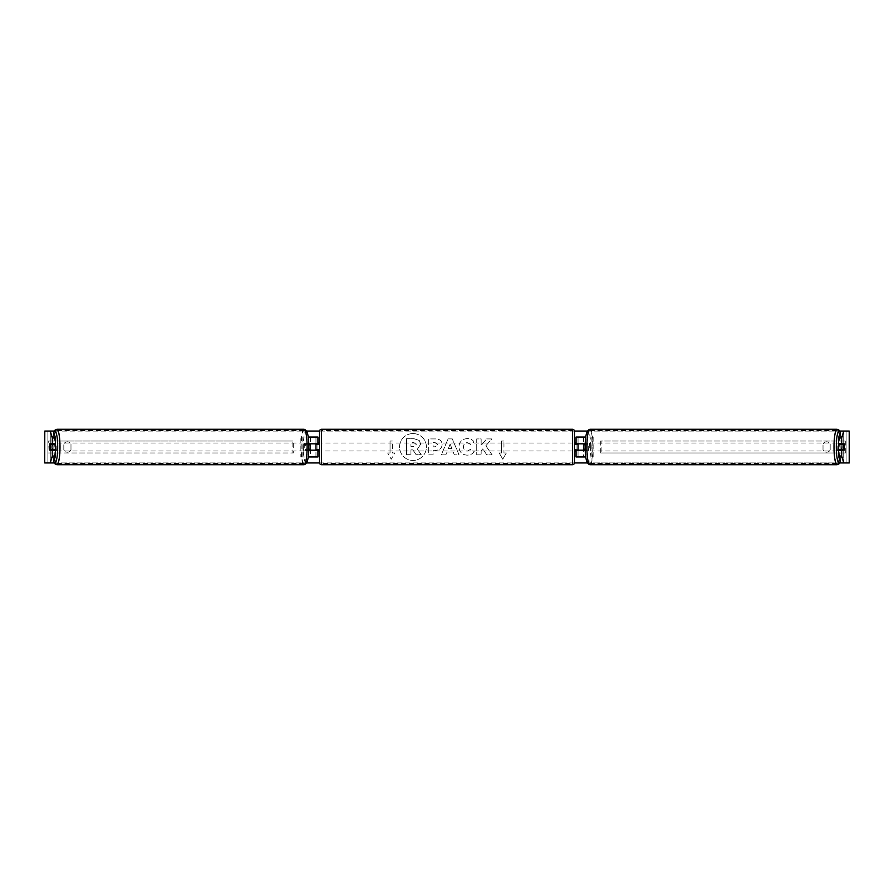 <?xml version="1.0" encoding="UTF-8"?>
<svg xmlns="http://www.w3.org/2000/svg" width="894" height="894" viewBox="0 0 894 894"><rect width="100%" height="100%" fill="white"/><g stroke="black" fill="none" stroke-linecap="round" stroke-linejoin="round"><path stroke-width="0.67" stroke-dasharray="4.47 3.35" d="M310.028 444.206L309.045 444.206A3.978 0.693 -90 0 0 308.843 447A3.978 0.693 -90 0 0 309.045 449.794A3.978 0.693 -90 0 1 308.843 447A3.978 0.693 -90 0 1 309.045 444.206L306.687 444.206A3.978 0.693 -90 0 1 307.178 443.022L306.005 443.022A3.978 0.693 -90 0 0 305.312 447A3.978 0.693 -90 0 0 306.005 450.978A3.978 0.693 -90 0 0 306.698 447A3.978 0.693 -90 0 0 306.005 443.022M308.709 443.815L307.156 443.815A3.978 0.693 -90 0 0 306.877 447A3.978 0.693 -90 0 0 307.156 450.185L308.709 450.185M302.82 456.957L302.82 437.043L300.853 437.043L300.853 456.957L310.419 456.957L310.419 450.185L307.156 450.185M300.853 437.043L308.173 437.043M300.853 456.957L308.173 456.957M308.464 437.043L317.94 437.043L317.94 456.957L308.464 456.957M317.94 437.043L315.951 437.043L315.951 443.815L307.156 443.815M317.94 456.957L315.951 456.957L315.951 437.043M315.951 449.794L315.951 444.206L315.951 449.794L318.342 449.794L318.342 450.978M315.951 456.957L315.951 450.185L317.94 450.185M317.94 449.794L317.94 444.206M302.82 437.043L310.419 437.043L310.419 443.815M310.419 450.185L315.951 450.185M315.951 443.815L317.94 443.815M583.972 449.794L584.955 449.794A3.978 0.693 -90 0 0 585.157 447A3.978 0.693 -90 0 0 584.955 444.206A3.978 0.693 -90 0 1 585.157 447A3.978 0.693 -90 0 1 584.955 449.794L587.313 449.794A3.978 0.693 -90 0 1 586.822 450.978A3.978 0.693 -90 0 1 586.33 449.794L585.279 449.794M585.536 437.043L578.049 437.043L578.049 443.815L586.844 443.815A3.978 0.693 -90 0 1 587.123 447A3.978 0.693 -90 0 1 586.844 450.185L585.291 450.185M585.291 443.815L586.844 443.815M593.147 456.957L593.147 437.043L585.827 437.043M586.844 450.185L583.581 450.185L583.581 456.957L576.06 456.957L578.049 456.957L578.049 437.043L576.06 437.043L578.049 437.043M578.049 449.794L578.049 444.206L578.049 449.794L575.658 449.794L575.658 450.978M578.049 456.957L578.049 450.185L576.06 450.185M576.06 456.957L576.06 437.043M576.06 449.794L576.06 444.206M591.18 456.957L591.18 437.043L593.147 437.043M591.18 437.043L583.581 437.043L583.581 443.815M583.581 450.185L578.049 450.185M578.049 443.815L576.06 443.815M838.628 443.815A3.978 0.693 -90 0 1 839.041 443.022A3.978 0.693 -90 0 1 839.734 447A3.978 0.693 -90 0 1 839.041 450.978A3.978 0.693 -90 0 1 838.628 450.185M839.812 443.815A3.978 0.693 -90 0 1 840.226 443.022A3.978 0.693 -90 0 1 840.639 443.815M844.249 444.206L839.734 444.206M839.734 449.794L844.249 449.794M840.639 450.185A3.978 0.693 -90 0 1 840.226 450.978A3.978 0.693 -90 0 1 839.812 450.185M588.688 447A3.978 0.693 -90 0 1 587.995 450.978A3.978 0.693 -90 0 1 587.302 447A3.978 0.693 -90 0 1 587.995 443.022A3.978 0.693 -90 0 1 588.688 447M583.972 444.206L587.313 444.206A3.978 0.693 -90 0 0 586.822 443.022A3.978 0.693 -90 0 0 586.33 444.206L585.279 444.206M586.33 444.206L587.313 444.206M587.313 449.794L586.33 449.794M589.269 447A3.978 0.693 -90 0 1 589.962 443.022A3.978 0.693 -90 0 1 590.655 447A3.978 0.693 -90 0 1 589.962 450.978A3.978 0.693 -90 0 1 589.269 447M836.393 447A3.978 0.693 -90 0 1 837.086 443.022A3.978 0.693 -90 0 1 837.779 447A3.978 0.693 -90 0 1 837.086 450.978A3.978 0.693 -90 0 1 836.393 447M834.225 447A16.45 2.861 -90 0 1 837.086 430.55A16.45 2.861 -90 0 1 839.947 447A16.45 2.861 -90 0 1 837.086 463.45A16.45 2.861 -90 0 1 834.225 447M592.811 447A16.45 2.861 -90 0 1 589.962 463.45A16.45 2.861 -90 0 1 587.101 447A16.45 2.861 -90 0 1 589.962 430.55A16.45 2.861 -90 0 1 592.811 447M412.983 433.568A13.432 13.432 0 0 0 399.551 447A13.432 13.432 0 0 0 412.983 460.432A13.432 13.432 0 0 0 426.416 447A13.432 13.432 0 0 0 412.983 433.568A13.432 13.432 0 0 0 399.551 447A13.432 13.432 0 0 0 412.983 460.432A13.432 13.432 0 0 0 426.416 447A13.432 13.432 0 0 0 412.983 433.568M44.789 462.936L50.276 462.936L44.7 462.936L47.885 462.936L44.7 462.936L44.7 431.064L53.383 431.064L44.789 431.064M54.333 431.064L306.631 431.064M319.549 431.064L574.451 431.064M587.369 431.064L839.667 431.064M849.211 431.064L840.617 431.064L849.3 431.064L846.115 431.064L849.3 431.064L849.3 462.936L843.724 462.936L849.211 462.936M50.276 462.936L53.383 462.936L47.918 462.936L47.885 431.064L846.115 431.064L846.082 462.936L840.617 462.936L843.724 462.936L843.724 431.064L843.724 462.936L50.276 462.936L50.276 431.064L50.276 462.936M54.333 462.936L306.631 462.936M319.549 462.936L574.451 462.936M587.369 462.936L839.667 462.936M485.844 445.76L491.868 438.909L486.638 438.909L481.151 445.368L481.151 438.909L476.737 438.909L476.737 454.834L481.151 454.834L481.151 450.721L482.771 448.922L486.772 454.834L492.08 454.834L485.844 445.76L491.868 438.909L486.638 438.909L481.151 445.368L481.151 438.909L476.737 438.909L476.737 454.834L481.151 454.834L481.151 450.721L482.771 448.922L486.772 454.834L492.08 454.834L485.844 445.76M453.169 452.006L447 452.006L445.882 454.834L441.323 454.834L448.062 438.887L452.286 438.887L459.035 454.834L454.331 454.834L453.169 452.006L447 452.006L445.882 454.834L441.323 454.834L448.062 438.887L452.286 438.887L459.035 454.834L454.331 454.834L453.169 452.006M70.984 449.928A3.978 3.978 0 0 1 63.82 449.928L63.82 444.072A3.978 3.978 0 0 1 70.984 444.072L70.984 449.928A3.978 3.978 0 0 1 63.82 449.928L63.82 444.072A3.978 3.978 0 0 1 70.984 444.072L70.984 449.928M830.18 449.928L830.18 444.072A3.978 3.978 0 0 0 823.016 444.072L823.016 449.928A3.978 3.978 0 0 0 830.18 449.928L830.18 444.072A3.978 3.978 0 0 0 823.016 444.072L823.016 449.928A3.978 3.978 0 0 0 830.18 449.928M506.35 452.979L502.763 459.181L499.176 452.979L501.568 452.979L501.568 441.021L503.959 441.021L501.568 441.021L501.568 452.979L499.176 452.979L502.763 459.181L506.35 452.979L503.959 452.979L503.959 441.021L503.959 452.979L506.35 452.979M390.041 452.979L387.65 452.979L391.237 459.181L394.824 452.979L392.432 452.979L392.432 441.021L390.041 441.021L392.432 441.021L392.432 452.979L394.824 452.979L391.237 459.181L387.65 452.979L390.041 452.979L390.041 441.021L390.041 452.979M442.128 444.508L442.128 444.553C441.826 448.341 439.535 450.252 435.277 450.285L433.087 450.285L433.087 454.834L428.673 454.834L428.673 438.909L435.501 438.909C439.725 439.01 441.927 440.876 442.128 444.508L442.128 444.553C441.826 448.341 439.535 450.252 435.277 450.285L433.087 450.285L433.087 454.834L428.673 454.834L428.673 438.909L435.501 438.909C439.725 439.01 441.927 440.876 442.128 444.508M474.166 451.559C472.825 453.794 470.479 454.99 467.115 455.158C462.097 454.789 459.36 452.04 458.89 446.922L458.89 446.877C459.281 441.792 462.086 439.032 467.294 438.585C470.467 438.719 472.725 439.826 474.055 441.915L470.736 444.486L467.249 442.619C464.869 442.854 463.595 444.262 463.45 446.821L463.45 446.877C463.595 449.481 464.869 450.9 467.249 451.124L470.847 449.19L474.166 451.559C472.825 453.794 470.479 454.99 467.115 455.158C462.097 454.789 459.36 452.04 458.89 446.922L458.89 446.877C459.281 441.792 462.086 439.032 467.294 438.585C470.467 438.719 472.725 439.826 474.055 441.915L470.736 444.486L467.249 442.619C464.869 442.854 463.595 444.262 463.45 446.821L463.45 446.877C463.595 449.481 464.869 450.9 467.249 451.124L470.847 449.19L474.166 451.559M841.109 449.794A3.978 0.693 90 0 0 841.109 444.206M844.171 443.815L838.538 443.815M838.538 450.185L844.171 450.185M846.115 462.936L846.115 431.064L846.115 462.936M47.885 462.936L47.885 431.064L47.885 462.936M49.829 443.815L55.462 443.815M52.891 449.794A3.978 0.693 90 0 1 52.69 447A3.978 0.693 90 0 1 52.891 444.206M55.462 450.185L49.829 450.185M420.694 444.184L417.409 449.134L421.219 454.7L416.101 454.7L412.894 449.872L410.949 449.872L410.949 454.7L406.524 454.7L406.524 438.742L414.078 438.742L419.275 440.474L420.694 444.24L417.409 449.134L421.219 454.7L416.101 454.7L412.894 449.872L410.949 449.872L410.949 454.7L406.524 454.7L406.524 438.742L414.078 438.742L419.275 440.474L420.694 444.184M448.352 448.598L451.906 448.598L450.14 444.094L448.352 448.598L451.906 448.598L450.14 444.094L448.352 448.598M437.714 444.709L435.154 442.619L433.087 442.619L433.087 446.821L435.177 446.821L437.714 444.754L435.154 442.619L433.087 442.619L433.087 446.821L435.177 446.821L437.714 444.709M416.246 444.508L413.844 442.575L410.949 442.575L410.949 446.397L413.866 446.397L416.246 444.508L413.844 442.575L410.949 442.575L410.949 446.397L413.866 446.397L416.246 444.508M55.372 443.815A3.978 0.693 -90 0 0 54.959 443.022A3.978 0.693 -90 0 0 54.266 447A3.978 0.693 -90 0 0 54.959 450.978A3.978 0.693 -90 0 0 55.372 450.185M53.361 450.185A3.978 0.693 -90 0 0 53.774 450.978A3.978 0.693 -90 0 0 54.188 450.185M54.266 449.794L49.751 449.794M49.751 444.206L54.266 444.206M54.188 443.815A3.978 0.693 -90 0 0 53.774 443.022A3.978 0.693 -90 0 0 53.361 443.815M306.005 450.978L307.178 450.978A3.978 0.693 -90 0 1 306.687 449.794L310.028 449.794M307.178 450.978A3.978 0.693 -90 0 0 307.67 449.794L308.721 449.794M307.178 443.022A3.978 0.693 -90 0 1 307.67 444.206L308.721 444.206M307.67 444.206L306.687 444.206M306.687 449.794L307.67 449.794M303.345 447A3.978 0.693 -90 0 0 304.038 450.978A3.978 0.693 -90 0 0 304.731 447A3.978 0.693 -90 0 0 304.038 443.022A3.978 0.693 -90 0 0 303.345 447M56.221 447A3.978 0.693 -90 0 0 56.914 450.978A3.978 0.693 -90 0 0 57.607 447A3.978 0.693 -90 0 0 56.914 443.022A3.978 0.693 -90 0 0 56.221 447M59.775 447A16.45 2.861 -90 0 0 56.914 430.55A16.45 2.861 -90 0 0 54.053 447A16.45 2.861 -90 0 0 56.914 463.45A16.45 2.861 -90 0 0 59.775 447M306.899 447A16.45 2.861 -90 0 0 304.038 430.55A16.45 2.861 -90 0 0 301.189 447A16.45 2.861 -90 0 0 304.038 463.45A16.45 2.861 -90 0 0 306.899 447M574.462 462.734L574.462 431.266M574.462 450.978L574.462 443.022L574.462 450.978M575.658 443.022L575.658 444.206L578.049 444.206M319.538 431.266L319.538 462.734M319.538 450.978L319.538 443.022L319.538 450.978M315.951 444.206L318.342 444.206L318.342 443.022M572.473 443.022L572.473 450.978L572.473 443.022L321.527 443.022L321.527 450.978L321.527 443.022M572.473 450.978L321.527 450.978M321.527 430.55L321.527 463.45L321.527 430.55L572.473 430.55L572.473 463.45L321.527 463.45M572.473 463.45L572.473 430.55M47.885 452.979L47.885 441.021L292.897 441.021L292.897 452.979L47.885 452.979L48.265 441.021L292.897 441.021M48.265 452.979L293.277 452.979L293.277 441.021M846.115 441.021L846.115 452.979L601.103 452.979L601.103 441.021L846.115 441.021L601.103 441.021M846.115 452.979L601.103 452.979M600.723 452.979L600.723 441.021M845.735 452.979L845.735 441.021M308.464 443.815L308.464 439.669M308.464 454.331L308.464 450.185M585.536 454.331L585.536 450.185M585.536 443.815L585.536 439.669M837.086 464.724A17.724 3.073 90 0 0 840.159 447A17.724 3.073 90 0 0 837.086 429.276M840.148 432.607A15.734 2.727 -90 0 1 841.779 447A15.734 2.727 -90 0 1 840.148 461.393M589.962 429.276A17.724 3.073 -90 0 1 593.035 447A17.724 3.073 -90 0 1 589.962 464.724M590.733 447A15.734 2.727 90 0 0 587.995 431.266A15.734 2.727 90 0 0 585.268 447A15.734 2.727 90 0 0 587.995 462.734A15.734 2.727 90 0 0 590.733 447M56.914 464.724A17.724 3.073 90 0 1 53.841 447A17.724 3.073 90 0 1 56.914 429.276M53.852 432.607A15.734 2.727 -90 0 0 52.221 447A15.734 2.727 -90 0 0 53.852 461.393M304.038 429.276A17.724 3.073 -90 0 0 300.965 447A17.724 3.073 -90 0 0 304.038 464.724M308.732 447A15.734 2.727 90 0 1 306.005 462.734A15.734 2.727 90 0 1 303.267 447A15.734 2.727 90 0 1 306.005 431.266A15.734 2.727 90 0 1 308.732 447M572.473 429.276L572.473 464.724M321.527 464.724L321.527 429.276M840.226 432.372L841.813 447L840.226 461.628M839.041 443.022L840.226 443.022M839.041 450.978L840.226 450.978M587.995 443.022L586.822 443.022M586.822 450.978L587.995 450.978M589.962 443.022L837.086 443.022M589.962 450.978L837.086 450.978M589.962 463.45L837.086 463.45M589.962 430.55L837.086 430.55M53.774 461.628L52.187 447L53.774 432.372M54.959 450.978L53.774 450.978M54.959 443.022L53.774 443.022M304.038 450.978L56.914 450.978M304.038 443.022L56.914 443.022M304.038 430.55L56.914 430.55M304.038 463.45L56.914 463.45"/><path stroke-width="1.34" d="M308.173 437.043L317.94 437.043L317.94 443.815L308.709 443.815M308.173 456.957L317.94 456.957L317.94 449.794M315.951 450.185L315.951 443.815M308.709 450.185L317.94 450.185M585.827 456.957L576.06 456.957L576.06 449.794M585.827 437.043L576.06 437.043L576.06 443.815L585.291 443.815M578.049 450.185L575.658 449.794L575.658 450.978L574.462 450.978M578.049 449.794L578.049 443.815M585.291 450.185L576.06 450.185M838.628 450.185A3.978 0.693 -90 0 1 838.36 447A3.978 0.693 -90 0 1 838.628 443.815M843.064 447A3.978 0.693 -90 0 1 843.265 444.206L844.249 444.206A3.978 0.693 -90 0 1 844.45 447A3.978 0.693 -90 0 1 844.249 449.794L843.265 449.794A3.978 0.693 -90 0 1 843.064 447M839.812 443.815A3.978 0.693 -90 0 0 839.734 444.206L843.265 444.206M839.812 450.185A3.978 0.693 -90 0 1 839.734 449.794L843.265 449.794M585.279 449.794L583.972 449.794A3.978 0.693 -90 0 1 583.771 447A3.978 0.693 -90 0 1 583.972 444.206L585.279 444.206M53.383 431.064L55.462 437.971L52.321 437.971L50.243 431.064L54.333 431.064M306.631 431.064L319.549 431.064M574.451 431.064L587.369 431.064M839.667 431.064L843.757 431.064L841.679 437.971L838.538 437.971L840.617 431.064M53.383 462.936L50.243 462.936L52.321 456.029L55.462 456.029L53.383 462.936L54.333 462.936M306.631 462.936L319.549 462.936M574.451 462.936L587.369 462.936M839.667 462.936L840.617 462.936L838.538 456.029L838.538 450.185L841.679 450.185L841.679 456.029L843.757 462.936L840.617 462.936M44.789 431.064L44.7 462.936L44.789 431.064L50.243 431.064M50.243 462.936L44.789 462.936M849.211 462.936L849.211 431.064L849.3 462.936L843.757 462.936M849.211 431.064L843.757 431.064M838.538 437.971L838.538 443.815L841.679 443.815L841.679 437.971M841.679 443.815L844.171 443.815A3.978 0.693 -90 0 1 844.171 450.185L841.679 450.185M838.538 456.029L841.679 456.029M55.462 456.029L55.462 450.185L52.321 450.185L52.321 456.029M52.321 437.971L52.321 443.815L55.462 443.815L55.462 437.971M52.321 443.815L49.829 443.815A3.978 0.693 -90 0 0 49.55 447A3.978 0.693 -90 0 0 49.829 450.185L52.321 450.185M55.372 450.185A3.978 0.693 -90 0 0 55.64 447A3.978 0.693 -90 0 0 55.372 443.815M50.734 449.794A3.978 0.693 -90 0 0 50.936 447A3.978 0.693 -90 0 0 50.734 444.206L49.751 444.206A3.978 0.693 -90 0 0 49.55 447A3.978 0.693 -90 0 0 49.751 449.794L54.266 449.794A3.978 0.693 -90 0 1 54.188 450.185M50.734 444.206L54.266 444.206A3.978 0.693 -90 0 0 54.188 443.815M308.721 449.794L310.028 449.794A3.978 0.693 -90 0 0 310.229 447A3.978 0.693 -90 0 0 310.028 444.206L308.721 444.206M321.527 429.276A1.989 1.989 0 0 0 319.538 431.266L319.538 462.734A1.989 1.989 0 0 0 321.527 464.724L572.473 464.724A1.989 1.989 0 0 0 574.462 462.734L574.462 431.266A1.989 1.989 0 0 0 572.473 429.276L321.527 429.276L321.527 464.724M578.049 444.206L575.658 444.206L575.658 443.022L574.462 443.022M319.538 443.022L318.342 443.022L318.342 444.206L315.951 444.206M315.951 449.794L318.342 449.794L318.342 450.978L319.538 450.978M308.464 439.669L308.464 437.043M308.464 456.957L308.464 454.331M585.536 456.957L585.536 454.331M585.536 439.669L585.536 437.043M837.086 464.724L589.962 464.724A17.724 3.073 -90 0 1 586.877 447A17.724 3.073 -90 0 1 589.962 429.276L837.086 429.276A17.724 3.073 90 0 0 834.013 447A17.724 3.073 90 0 0 837.086 464.724L838.885 463.986L840.226 461.628M840.148 461.393A15.734 2.727 -90 0 1 836.315 447A15.734 2.727 -90 0 1 840.148 432.607M56.914 464.724L304.038 464.724A17.724 3.073 -90 0 0 307.123 447A17.724 3.073 -90 0 0 304.038 429.276L56.914 429.276A17.724 3.073 90 0 1 59.987 447A17.724 3.073 90 0 1 56.914 464.724L55.115 463.986L53.774 461.628M53.852 461.393A15.734 2.727 -90 0 0 57.685 447A15.734 2.727 -90 0 0 53.852 432.607M572.473 464.724L572.473 429.276M837.086 429.276L838.885 430.014L840.226 432.372M589.962 429.276C586.654 429.98 585.078 435.881 585.235 447C585.078 458.119 586.654 464.02 589.962 464.724M304.038 464.724C307.346 464.02 308.922 458.119 308.765 447C308.922 435.881 307.346 429.98 304.038 429.276M56.914 429.276L55.115 430.014L53.774 432.372"/></g></svg>

